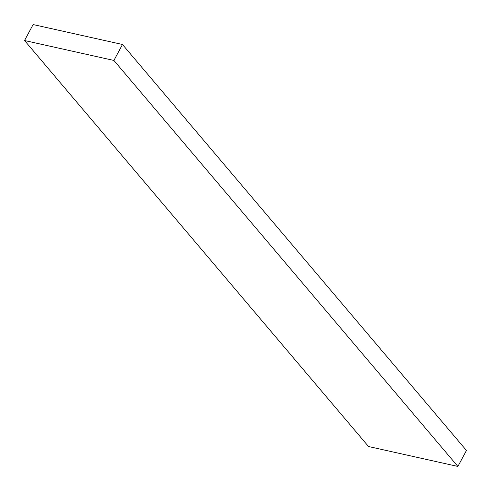 <?xml version="1.0" encoding="UTF-8"?>
<svg xmlns="http://www.w3.org/2000/svg" width="491" height="491" viewBox="0 0 491 491"><rect width="100%" height="100%" fill="white"/><g stroke="black" fill="none" stroke-linecap="round" stroke-linejoin="round"><path stroke-width="0.74" d="M33.112 24.556L122.474 44.485L466.45 450.474L122.474 44.485L113.912 60.454L457.888 466.444L466.45 450.474L457.888 466.444L113.912 60.454L24.55 40.526L368.526 446.515L457.888 466.444L368.526 446.515L24.55 40.526L33.112 24.556L24.55 40.526L113.912 60.454L122.474 44.485L33.112 24.556"/></g></svg>
